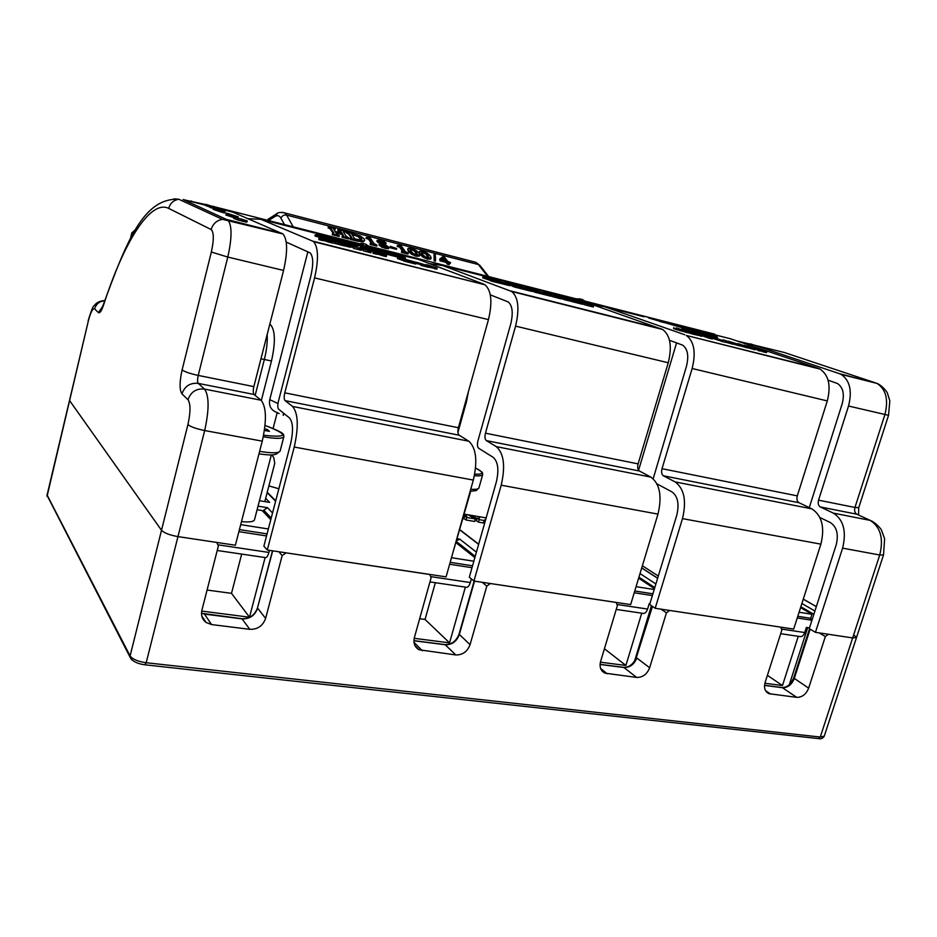 <?xml version="1.0" encoding="UTF-8"?>
<svg xmlns="http://www.w3.org/2000/svg" width="937" height="937" viewBox="0 0 937 937"><rect width="100%" height="100%" fill="white"/><g stroke="black" fill="none" stroke-linecap="round" stroke-linejoin="round"><path stroke-width="1.41" d="M819.254 632.908L825.345 636.551L828.32 634.279L852.647 637.933L856.523 637.476L853.947 635.087M825.345 636.551L808.643 688.156C806.113 694.317 802.142 697.374 796.719 697.351L768.961 693.685C764.99 691.717 763.714 688.016 765.096 682.569L781.845 630.062L780.744 627.146L669.686 610.456L666.43 612.845L649.646 667.741C647.045 674.277 642.712 677.51 636.633 677.439L604.927 673.153C600.711 670.904 599.27 667.003 600.605 661.44L617.401 605.536L616.124 602.444L490.391 583.528L486.818 586.07L470.058 644.668C467.387 651.648 462.62 655.068 455.769 654.94L419.003 649.751C414.693 647.127 413.158 643.051 414.4 637.523L431.125 577.754L429.708 574.486L286.136 552.853L282.178 555.547L265.616 618.408C262.875 625.881 257.605 629.523 249.792 629.324L211.575 624.569L206.128 622.496C202.216 619.462 200.799 615.375 201.9 610.233L218.368 546.025L216.915 542.617L215.932 542.312L177.971 536.608C169.656 535.121 164.162 533.012 161.504 530.283C164.162 533.012 169.656 535.121 177.971 536.608L235.386 545.229L262.255 441.151C266.799 420.596 266.413 406.951 261.095 400.24L254.044 394.477L198.246 383.385C197.356 382.097 197.344 379.438 198.234 375.421L227.796 257.054L283.571 270.442C287.764 251.842 287.577 239.696 283.009 233.992L233.032 212.219L227.984 210.93M130.032 657.118L47.026 495.286L69.502 400.45L161.504 530.283L187.915 424.613C190.656 412.128 190.679 403.835 187.997 399.736L181.965 393.868C179.412 389.921 179.459 381.945 182.106 369.951L211.34 252.03C214.011 239.778 213.952 232.282 211.176 229.553L168.672 208.389C150.178 199.159 123.625 242.8 103.609 304.912C101.536 310.955 99.802 313.52 98.42 312.607L94.602 308.894C92.693 308.191 90.584 312.29 88.277 321.215L69.502 400.45L161.504 530.283L130.091 655.959L46.932 494.701M468.523 514.87L476.956 518.384M480.166 516.873L479.088 518.466L477.038 518.114L476.324 520.609L478.397 522.12L483.398 522.975L485.097 521.604M462.749 519.438L463.499 516.779M464.166 514.413L466.802 516.357L464.67 515.994L463.967 518.489L465.982 519.988L474.696 521.476L475.41 518.981L468.055 514.788M457.315 538.752L459.762 539.15L476.418 552.174M258.038 506.156L267.478 507.69L272.55 512.961M265.663 498.32L269.657 502.396L259.455 500.709M263.356 511.801L263.777 510.173L267.478 507.69M456.787 540.626L459.762 539.15M477.038 518.114L479.1 519.625L484.113 520.48L485.799 519.133M464.67 515.994L466.685 517.482L475.41 518.981M485.038 521.593L485.741 519.11M483.398 522.975L484.113 520.48M478.397 522.12L479.1 519.625M472.564 516.685L472.857 515.619M470.503 516.322L470.807 515.268M465.982 519.988L466.685 517.482M264.808 501.6L274.74 463.393L273.815 457.736L271.871 454.925M269.469 550.347L268.919 552.443C267.736 556.449 266.424 558.147 265.007 557.538L217.22 550.487M266.541 535.929L238.9 531.654M267.08 533.891L239.427 529.604M269.809 324.237L270.57 324.741C275.291 330.433 275.595 342.52 271.484 360.991L264.351 359.492L255.157 395.379L264.351 359.492C266.635 350.309 267.584 341.97 267.186 334.474C267.584 341.97 266.635 350.309 264.351 359.492L260.966 358.777M271.484 360.991L261.341 400.45M205.156 621.055L204.383 620.962M240.704 524.638L268.357 528.972M201.713 611.088L249.5 617.214L265.101 557.597M249.5 617.214L231.509 593.344L241.676 554.095M207.077 590.041L231.509 593.344M257.113 509.716L262.161 510.536L270.793 519.66M241.488 521.593C249.535 522.413 253.88 521.768 254.524 519.672L271.32 454.949M264.433 430.411L269.458 431.36L267.232 429.427L264.644 428.935M267.232 429.427L266.869 430.868M471.37 578.925L470.339 582.545C469.109 586.281 467.563 587.827 465.724 587.183L429.966 581.9M472.014 567.693L449.643 564.238M472.541 565.796L450.182 562.329M468.418 391.654L466.403 401.985L457.935 432.414M416.848 647.561L416.192 647.479M451.482 557.702L473.853 561.216M414.201 638.331L449.549 642.852L465.361 587.136M449.549 642.852L425.047 619.451L435.354 582.697M419.659 618.725L425.047 619.451M474.872 557.62L456.167 542.816M452.794 553.053L470.655 491.351M649.891 603.721L649.236 603.627L647.584 609.05C646.319 612.54 644.609 613.958 642.454 613.29L616.23 609.413M652.363 595.581L634.232 592.77M652.902 593.8L634.771 590.989M636.071 586.667L654.202 589.514M651.426 605.7L634.525 661.264M600.394 662.19L625.881 665.457L641.74 613.185M625.881 665.457L604.412 648.755M654.471 588.659L638.636 578.188M809.486 627.907L806.394 627.439L804.754 632.545C803.477 635.825 801.65 637.125 799.261 636.446L780.685 633.705M811.946 620.247L797.246 617.975M812.18 619.533L809.896 618.186L797.785 616.3M799.085 612.248L811.969 614.262L810.575 618.584M807.671 627.626L789.341 684.642M764.897 683.272L782.477 685.533L798.265 636.305M782.477 685.533L767.391 675.366M811.969 614.262L800.561 607.621M429.287 263.543L442.756 265.581L511.825 291.548C518.384 297.416 519.637 308.941 515.573 326.123L668.257 362.76L638.097 463.874C637.277 467.34 637.722 469.718 639.432 471.018L650.91 477.12C659.847 483.855 662.201 496.188 657.973 514.108L630.66 604.588L473.935 581.057L469.308 577.215L496.329 482.005C499.105 469.964 498.074 461.754 493.237 457.373L478.795 448.343C477.355 447.031 477.062 444.571 477.905 440.94L510.712 324.073C513.312 313.099 512.504 305.731 508.299 301.972L490.297 294.85M656.989 483.867L672.075 491.948C677.861 496.305 679.407 504.129 676.725 515.409L649.657 604.494L655.186 608.277L793.698 629.078L820.882 544.151C824.958 527.297 821.96 515.537 811.875 508.873L799.003 502.712L663.408 475.785C661.651 474.485 661.194 472.119 662.014 468.687L692.15 368.499C696.109 352.406 694.165 341.384 686.317 335.446L818.388 368.37L730.45 338.772L689.855 328.454L691.682 329.566M248 218.684L260.849 219.293L312.56 241.078L485.061 284.813C491.41 290.669 492.546 302.276 488.458 319.611L458.369 427.729C457.514 431.418 457.795 433.925 459.212 435.225L468.805 441.21C476.195 447.956 477.706 460.91 473.326 480.072L446.082 576.876L267.291 550.019L263.871 546.154L290.587 443.904C293.457 430.997 293.105 422.364 289.533 417.984L278.676 409.223C277.621 407.923 277.528 405.323 278.394 401.446L310.85 276.052C313.52 264.293 313.298 256.586 310.182 252.908L286.242 242.109M883.474 555.067L856.523 637.476L852.647 637.933L820.273 737.044L146.195 662.74C137.926 661.522 132.562 659.261 130.091 655.959L130.84 658.699C133.651 661.885 138.313 663.911 144.837 664.79L146.195 662.74L204.688 430.54C209.267 409.598 209.209 395.777 204.524 389.078L198.246 383.385C190.152 382.612 184.73 386.103 181.965 393.868M872.734 521.534L870.157 520.375C876.224 522.752 881.553 529.604 881.494 530.19L884.622 538.787L883.521 554.938L879.738 554.997L852.647 637.933L815.448 632.334L809.252 628.633L836.179 544.936C838.767 534.324 836.823 526.863 830.334 522.553L819.91 517.517M668.257 362.76C672.216 346.514 670.365 335.434 662.682 329.496L582.814 301.21L442.756 265.581M278.863 488.751L268.884 485.905M658.313 576.021L642.384 565.772M659.882 321.532L689.855 328.454L694.094 330.175M684.795 334.755L604.892 306.832L591.212 304.174M604.892 306.832L643.883 316.753M260.849 219.293L314.691 232.997M331.757 238.209L418.066 259.291L483.797 284.169M736.658 340.869L784.328 352.488L877.091 383.432C886.074 389.382 888.663 399.818 884.856 414.74L854.954 507.479L818.551 500.159L848.524 406.026L888.534 415.325L889.834 400.872L887.421 393.165C887.62 392.767 882.631 385.751 877.091 383.432L839.388 373.664L750.291 343.82M663.408 475.785L675.108 481.899C684.233 488.622 686.692 500.862 682.487 518.63L655.186 608.277M473.935 581.057L501.201 485.202C505.558 466.239 503.919 453.379 496.27 446.621L486.373 440.624C484.909 439.312 484.605 436.829 485.448 433.175L515.573 326.123M267.291 550.019L294.241 447.043C298.751 426.698 298.189 413.17 292.543 406.435L285.082 400.638C284.005 399.338 283.899 396.738 284.778 392.826L314.574 277.879L488.458 319.611M815.448 632.334L842.597 548.145C846.65 531.443 843.569 519.766 833.368 513.113L820.308 506.952C818.352 505.652 817.767 503.392 818.551 500.159M669.498 340.295L682.698 345.167C687.735 348.974 688.988 356.013 686.458 366.308L653.194 478.725M509.927 285.164L512.82 286.218M513.089 285.258L512.785 286.359L514.811 287.097L531.712 291.384L532.017 290.283L517.048 286.066L523.069 287.589L513.031 284.602L522.038 286.675L505.301 282.424L515.116 285.996L532.017 290.283M561.45 298.2L562.54 298.516M562.727 297.861L562.423 298.938L564.578 299.711L582.31 304.209L582.615 303.131L571.02 299.641L574.217 300.145L572.097 299.395L554.528 294.932L564.894 298.634L582.615 303.131M531.841 290.938L533.118 291.407M533.399 290.411L533.094 291.501L535.179 292.262L550.804 296.221L551.12 295.132L524.439 287.284L535.495 291.173L551.12 295.132M582.439 303.752L583.177 304.021M583.435 303.108L583.13 304.185L585.344 304.97L593.297 306.985L593.601 305.919L575.107 300.156L593.601 305.919M551.612 295.038L551.307 296.127L553.416 296.877L561.251 298.868L561.568 297.779L543.577 292.145L561.568 297.779M482.977 276.755L492.546 280.268L510.103 284.532L482.977 276.755L482.672 277.844L490.309 280.409M490.555 279.542L490.25 280.643L492.241 281.381L509.798 285.644L510.103 284.532M315.254 234.765L314.949 235.948L315.898 236.335L344.5 243.585L358.367 246.208L358.66 245.061L315.254 234.765L344.804 242.414L358.66 245.061M374.32 251.491L383.409 254.103L383.713 252.943L378.981 251.093L404.409 257.406L360.71 246.232L383.713 252.943M383.573 253.482L405.194 258.963L405.498 257.827M360.71 246.232L360.405 247.391L373.16 251.21M318.92 238.291L318.826 239.603L322.843 240.61L323.16 239.392L321.016 238.548L332.916 241.863L319.786 237.623L319.833 238.466L318.92 238.291L323.16 239.392M322.914 240.329L327.318 241.582M327.599 240.493L327.505 241.793L332.6 243.081L332.916 241.863M332.658 242.847L344.605 245.951L344.921 244.744L330.726 240.528L344.921 244.744M345.203 244.616L345.46 246.044L350.461 247.309L350.778 246.115L345.203 244.616L350.778 246.115M350.602 246.806L353.53 247.602M353.659 247.099L353.495 248.364L361.213 250.308L361.342 248.867L349.712 245.271L361.53 249.101M361.413 249.535L363.322 250.085M363.462 249.57L363.287 250.835L370.958 252.767L371.064 251.327L359.421 247.731L371.275 251.573M373.172 251.151L373.898 252.065L373.254 252.076L386.548 255.438L373.172 251.151L372.903 252.381M373.008 251.983L372.938 253.271L376.815 254.255L377.131 253.06M376.885 253.962L381.113 255.18M381.429 253.986L381.324 255.391L386.231 256.633L386.548 255.438M402.184 258.577L397.803 257.406L405.252 260.099L404.093 259.842L403.777 261.025L409.364 262.477L409.692 261.294L402.172 258.577M397.803 257.406L397.487 258.577L403.835 260.826M409.457 262.149L410.183 262.43M410.441 261.458L410.125 262.629L415.7 264.07L416.016 262.899L411.542 261.388L415.911 262.243L404.093 258.999L410.699 261.552L416.122 262.477M415.805 263.648L416.415 262.489M416.133 263.508L416.988 262.512L416.286 262.395M416.696 263.59L421.111 264.726M416.942 262.465L423.009 264.211L421.252 264.199L420.936 265.382L428.478 267.303L428.443 265.85L416.333 262.243M428.549 267.045L435.541 268.661M682.288 327.575L684.35 328.43C691.986 331.089 718.644 338.175 717.566 337.203L715.341 336.289C707.494 333.584 681.445 326.662 682.288 327.575L681.984 328.594L684.045 329.449L695.348 332.869M708.196 336.324L713.725 337.66M716.372 338.198L717.566 337.203M673.586 328.524L673.89 327.481L673.574 328.547L675.39 329.285L688.519 332.94L688.836 331.874L676.291 327.95L688.836 331.874M688.59 332.694L690.522 333.349M690.803 332.401L690.815 333.584L691.131 332.518L698.381 334.263L682.359 329.496L691.131 332.518M698.37 334.275L698.006 335.341L690.815 333.584M698.135 335.059L701.614 336.324L701.93 335.259L695.371 332.787L701.93 335.259M701.801 335.669L707.681 337.695M707.974 336.746L707.985 337.917L712.307 339.018L712.624 337.952L697.351 333.291L712.624 337.952M722.216 340.342L713.76 337.554L713.444 338.597L721.021 341.056M721.303 340.131L721.326 341.291L725.566 342.356L725.882 341.314M725.613 342.181L732.675 344.16L732.992 343.118L723.083 339.803L732.992 343.118M732.734 343.949L739.785 345.894L739.972 344.769L728.236 341.185L740.101 344.851M739.832 345.741L747.691 347.955L748.007 346.913L738.005 343.586L748.007 346.913M747.761 347.732L755.128 349.782L755.456 348.74L747 345.905L755.445 348.751L755.14 349.77M757.775 350.403L758.092 349.36L757.775 350.403L760.083 351.082L760.411 350.04L759.298 349.665L758.092 349.372L760.399 350.04L760.083 351.07M755.304 349.232L756.1 348.283L766.853 351.586L756.182 348.388M755.901 349.325L757.951 349.852M760.2 350.719L761.793 351.141M761.711 351.41L762.039 350.368L761.711 351.41L766.501 352.64L766.853 351.598M213.413 208.096L213.109 209.302L221.144 212.09L224.681 212.992L224.974 211.774L220.23 209.689L225.103 211.071L215.393 207.885L213.413 208.096L224.974 211.774M226.262 213.004L231.193 215.17L226.157 213.741L236.37 217.115L238.162 216.787L226.262 213.004L226.028 214.257M226.157 213.741L225.852 214.983L233.887 217.642M213.062 206.597L205.976 204.383L205.683 205.554L206.14 204.453L209.045 205.32L211.985 206.644L210.228 206.257L209.935 207.44L213.355 208.342M205.847 205.625L210.029 207.065M234.016 217.126L247.321 220.909L234.344 217.068L233.7 218.391L237.881 220.019L246.712 222.233L247.321 220.933M435.4 268.907L434.733 268.849M818.388 368.37L820.062 369.084C828.73 375.046 831.142 385.657 827.289 400.931L797.293 495.884C796.485 499.152 797.059 501.424 799.003 502.712M312.56 241.078L313.555 241.676C318.416 247.403 318.756 259.479 314.574 277.879M839.388 373.664L841.098 374.378C849.882 380.328 852.365 390.881 848.524 406.026M809.275 507.631L842.199 403.73C844.659 394.044 843.066 387.297 837.42 383.491L828.097 380.188M273.135 428.338L277.211 412.608M277.094 412.526C271.098 410.359 268.65 406.072 269.739 399.654L277.984 403.507M307.875 251.772L269.739 399.654M464.248 514.132L486.139 517.903M283.571 270.442L253.845 386.606C252.967 390.553 253.037 393.177 254.044 394.477M676.584 342.86L638.577 470.233M283.138 415.196L283.653 413.24M224.927 211.75L225.103 211.071M221.144 212.09L221.448 210.872M216.435 210.005L216.74 208.799M237.893 217.817L238.162 216.787M210.228 206.257L217.478 208.131L213.156 206.234M210.099 207.51L210.392 206.327M237.096 218.087L245.072 220.429L237.096 218.087M374.718 249.933L363.591 247.017L374.718 249.933M315.898 236.335L316.202 235.152M344.5 243.585L344.804 242.414M380.715 253.423L381.019 252.252M377.353 252.1L377.658 250.94M319.576 238.443L319.786 237.623M327.505 241.793L327.821 240.575M325.561 240.996L325.877 239.778M318.826 239.603L319.142 238.385M321.016 238.49L325.045 239.509L321.016 238.49M374.788 252.1L378.677 253.084L374.788 252.1M404.093 259.842L409.692 261.294M411.109 261.224L414.154 261.903L411.109 261.224M421.252 264.199L428.795 266.131M427.354 265.335L437.157 268.123L428.068 265.054L425.972 264.656L427.272 265.628M428.97 265.71L435.775 267.795L428.97 265.71M345.46 246.044L345.776 244.838M353.495 248.364L353.811 247.157M363.287 250.835L363.603 249.629M381.324 255.391L381.64 254.196M379.204 254.548L379.52 253.365M372.938 253.271L373.254 252.076M404.034 261.13L404.351 259.947M397.733 258.671L398.038 257.499M410.383 262.735L410.699 261.552M421.1 265.44L421.416 264.257M416.239 263.555L416.555 262.395M714.322 336.032L716.325 336.851C717.309 337.753 692.42 331.136 685.392 328.688L683.53 327.915C682.745 327.072 707.107 333.549 714.322 336.032M702.574 332.658L711.769 335.786L702.574 332.658M694.305 330.679L702.036 333.314L694.212 331.019M697.76 331.429L706.908 334.556L697.76 331.429M689.96 331.839L696.367 333.724L689.96 331.839M689.386 331.639L686.2 330.538L689.386 331.639M713.76 337.554L722.263 340.342M725.051 340.822L728.459 341.689L725.051 340.822M731.984 342.438L739.012 344.57L731.984 342.438M740.078 344.629L743.451 345.484L740.078 344.629M749.061 346.819L754.426 348.47L749.038 346.913M748.44 346.549L744.165 345.226L748.44 346.549M700.841 336.125L701.157 335.071M707.985 337.917L708.302 336.863M701.157 334.954L701.333 334.357M713.689 338.679L714.006 337.636M721.326 341.291L721.713 340.131M722.895 340.424L723.083 339.803M731.375 343.832L731.703 342.79M729.162 343.071L729.478 342.028M740.218 345.87L740.535 344.828M746.402 347.627L746.73 346.585M744.165 346.866L744.482 345.823M755.48 349.302L755.796 348.283M514.811 287.097L515.116 285.996M497.488 281.299L491.784 279.214L504.422 282.974L497.488 281.299M577.508 302.991L577.824 301.913M570.141 300.8L570.446 299.723M569.087 300.859L569.391 299.77M564.578 299.711L564.894 298.634M558.323 296.736L558.487 296.151M535.179 292.262L535.495 291.173M585.344 304.97L585.648 303.904M578.843 301.948L579.019 301.363M574.92 300.8L575.107 300.156M543.355 292.941L543.577 292.145M553.416 296.877L553.72 295.799M484.605 278.558L484.909 277.457M492.241 281.381L492.546 280.268M486.83 279.121L487.135 278.02M497.77 281.369L497.934 280.772M583.903 300.449L584.372 301.761M584.43 300.988L585.238 302.065M580.015 300.496L578.059 298.868L576.63 299.008M578.609 300.145L576.794 299.055M368.065 245.892L368.499 246.689M367.046 245.072L367.398 246.408C371.415 248.047 368.452 247.731 358.566 245.447M362.303 245.025L360.757 243.491L359.503 243.714M360.745 244.627L359.258 243.655M365.348 244.088L362.338 243.327L359.867 243.807L213.109 206.433M328.278 226.918L328.137 227.996L330.129 228.769L333.537 233.875L333.841 233.055L333.959 233.875L332.576 233.922L339.417 235.667L337.379 234.707L335.259 231.861L342.38 233.688L343.785 236.218L342.298 236.405L349.103 238.15L346.104 236.194L343.434 231.978L343.293 231.17L344.664 231.134L337.917 229.401L340.084 230.432L342.087 233.231L334.977 231.404L333.584 228.862L335.059 228.663L328.278 226.918L331.241 228.839L333.841 233.055M332.412 233.653L332.272 234.742L339.112 236.487L339.417 235.667M335.926 232.926L342.075 234.496L343.235 236.358L343.539 235.55M342.134 236.136L341.993 237.225L348.798 238.97L349.103 238.15M343.446 231.989L344.523 232.212L344.828 231.392M337.917 229.401L337.777 230.479L341.115 232.973M333.83 229.542L334.919 229.741L335.223 228.921M346.151 231.521L346.011 232.587L348.822 234.25L349.126 233.442L351.961 237.881L350.602 238.525L363.638 241.032L364.645 240.305L364.306 239.122L360.358 235.995L346.151 231.521L349.126 233.442M351.504 238.466L348.822 234.25M350.438 238.267L350.297 239.345L357.056 241.078L363.333 241.851L364.598 240.446M366.285 237.448L368.944 238.49L372.106 243.503L370.408 243.597L376.85 245.025L374.015 243.608L370.01 237.565L366.285 237.448L365.98 238.256L368.639 239.298L371.485 243.608M370.244 243.327L370.103 244.405L376.721 246.091L377.025 245.283M379.075 244.721L381.464 246.981L385.177 248.34L388.387 248.727L389.23 247.602M385.447 244.498L385.985 242.906L384.1 241.547L380.645 240.305L377.224 240.329L381.546 243.491L379.602 243.714L379.532 244.557L385.482 247.544L389.253 247.532L384.006 243.819L386.126 243.374M376.932 241.067L379.872 243.62M390.272 246.337L390.424 247.813L396.374 249.336L396.679 248.539L390.272 246.337L396.679 248.539M397.452 245.471L400.076 246.49L403.425 251.526L401.797 251.608L408.099 253.013L405.264 251.596L401.048 245.564L397.452 245.471L397.136 246.267L399.759 247.286L402.769 251.62M401.61 251.35L401.481 252.416L407.958 254.068L408.274 253.271M407.771 249.23L408.309 251.315L411.612 254.267L416.075 256.234L419.237 256.141L419.624 255.239M419.226 252.147L419.788 254.255L423.126 257.206L427.565 259.162L430.68 259.069L431.055 258.19M434.065 254.068L434.147 260.849L435.283 261.142L435.611 260.345L435.236 254.372L434.065 254.068L434.463 260.053L435.611 260.345M439.676 259.151L440.027 260.849L445.989 262.372L447.277 264.105L449.221 264.609L448.237 262.091L450.533 262.676L447.652 261.294L444.185 256.679L443.107 256.398L439.676 259.151L440.355 260.064L446.305 261.587L447.605 263.32L449.537 263.812M449.046 263.156L450.217 263.461L450.533 262.676M351.75 234.227L357.969 236.557L361.53 239.977M381.359 244.932L387.004 247.462M379.262 241.277L383.772 243.187M409.844 249.219L414.06 250.788L417.48 255.204M421.275 252.147L425.457 253.704L428.935 258.143M441.14 259.631L442.908 258.237L444.606 260.521M581.116 300.777L580.038 298.844L577.087 298.938M133.206 233.84L131.894 233.008L135.982 229.202M328.137 227.996L328.43 227.176M337.777 230.479L338.081 229.659M341.993 237.225L342.298 236.405M342.075 234.496L342.38 233.688M332.272 234.742L332.576 233.922M354.713 238.865L351.363 233.313L358.274 235.749L361.846 239.567L361.19 240.153L354.713 238.865M382.565 243.995L387.555 247.239L383.022 246.244L381.371 244.967L382.565 243.995L382.261 244.791M382.893 243.304L378.946 240.715L382.858 241.43L384.229 242.882L382.893 243.304M408.626 250.519L411.929 253.47L416.391 255.438L419.706 255.04L419.026 253.084L415.817 250.191L411.308 248.211L408.169 248.293L408.309 251.315M410.746 250.87L409.809 248.727L411.507 248.563L414.377 249.992L417.832 254.899L413.475 253.775L410.746 250.87M420.104 253.458L423.442 256.41L427.881 258.378L431.137 257.991L430.434 256.012L427.202 253.119L422.704 251.139L419.612 251.245L419.788 254.255M422.212 253.81L421.24 251.655L422.903 251.491L425.773 252.92L429.287 257.839L424.976 256.715L422.212 253.81M440.624 259.502L443.224 257.464L445.719 260.802L440.624 259.502M346.011 232.587L346.315 231.779M350.297 239.345L350.602 238.525M366.109 238.455L366.414 237.647M370.103 244.405L370.408 243.597M390.424 247.813L390.729 247.005M397.276 246.466L397.581 245.67M401.481 252.416L401.797 251.608M434.147 260.849L434.463 260.053M440.027 260.849L440.355 260.064M447.277 264.105L447.605 263.32M445.989 262.372L446.305 261.587M442.908 258.237L443.224 257.464M856.465 637.664L824.255 736.142L820.273 737.044L818.095 738.555L145.165 664.825M801.885 603.498L814.921 611.029M816.326 606.661L803.267 599.176M640.03 573.585L655.888 583.962M657.622 578.27L641.716 567.986M478.643 544.338L459.809 529.885M275.619 501.178L267.139 492.628M764.533 685.415L782.442 687.699L796.719 697.351M770.601 694.094L765.482 690.569M600.067 664.474L623.937 667.507L636.633 677.439M607.211 673.773L600.64 668.479M413.92 640.767L445.204 644.75L455.769 654.94M422.376 650.793L414.013 642.337M211.575 624.569L204.442 614.086L242.074 618.877L249.792 629.324M638.94 577.18L654.776 587.628M636.375 657.352L652.468 606.415M660.983 609.144L666.43 612.845M623.14 667.296L623.937 667.507C629.945 667.601 634.22 664.427 636.773 657.985L649.646 667.741M263.777 510.173L271.226 518.009M257.534 607.773L272.69 550.827M278.734 551.741L282.178 555.547M241.559 618.689L242.074 618.877C249.769 619.099 254.958 615.527 257.652 608.183L265.616 618.408M203.961 613.899L201.502 613.337M781.563 687.477L782.442 687.699C787.806 687.746 791.73 684.724 794.213 678.657L810.142 629.16M793.662 677.978L808.643 688.156M800.842 606.743L813.855 614.321M456.518 541.598L475.223 556.367M444.525 644.539L445.204 644.75C451.962 644.89 456.659 641.529 459.282 634.665L474.52 581.139M459.036 634.126L470.058 644.668M482.227 582.299L486.818 586.07M268.919 552.443L218.45 544.889M283.829 436.783L280.186 450.779C279.226 453.239 272.362 453.438 259.631 451.353M263.285 436.771C276.087 438.938 282.962 438.856 283.899 436.501C282.716 434.721 288.081 434.124 265.042 425.433C288.842 434.663 288.362 437.93 263.602 435.236M470.339 582.545L431.243 576.7M466.403 401.985L465.584 401.821M482.66 474.719L478.983 487.744C478.76 489.126 476.019 489.618 470.749 489.231M474.403 475.691C479.756 476.148 482.543 475.715 482.754 474.403C481.431 472.025 485.378 473.923 475.586 467.996M474.708 474.192C483.902 474.555 484.195 472.494 475.586 468.008M647.584 609.05L617.542 604.552M804.754 632.545L781.997 629.137M211.34 252.03L227.796 257.054C232.013 238.115 232.107 225.817 228.078 220.172L183.148 199.522L205.753 205.273M217.443 208.248L233.032 212.219M168.672 208.389C170.194 203.224 173.568 200.178 178.791 199.253L173.919 198.843M820.882 544.151L682.487 518.63M657.973 514.108L501.201 485.202M473.326 480.072L294.241 447.043M888.522 415.372L858.749 507.62L854.954 507.479C854.169 510.665 854.778 512.902 856.793 514.19L870.122 520.363C880.557 526.992 883.767 538.541 879.738 554.997L842.597 548.145M262.255 441.151L204.688 430.54C196.325 428.818 190.738 426.85 187.915 424.613M510.524 290.903L661.182 328.817M347.088 242.589L316.179 233.512M682.241 327.727L648.58 317.994M211.176 229.553C212.898 223.802 216.646 220.394 222.42 219.328L227.234 219.609L282.072 233.407M692.15 368.499L827.289 400.931M811.875 508.873L675.108 481.899M639.432 471.018L486.373 440.624M650.91 477.12L496.27 446.621M459.212 435.225L285.082 400.638M468.805 441.21L292.543 406.435M859.475 515.432L870.157 520.375L833.368 513.113M858.714 507.713L858.573 514.542L820.308 506.952M261.095 400.24L204.524 389.078C196.325 388.305 190.82 391.853 187.997 399.736M797.293 495.884L662.014 468.687M638.097 463.874L485.448 433.175M458.369 427.729L284.778 392.826M253.845 386.606L198.234 375.421C190.164 373.664 184.788 371.837 182.106 369.951M88.277 321.215L47.037 496.423M94.602 308.894C96.101 303.986 99.451 301.281 104.639 300.777M98.42 312.607L102.719 306.34M103.609 304.912L103.691 303.67M367.421 246.408L366.144 246.255L365.98 247.063M331.37 238.115L366.144 246.255M208.752 206.503L209.045 205.32M207.651 206.105L207.944 204.934M237.881 220.019L238.197 218.743M234.297 218.754L234.613 217.489M246.712 222.233L247.028 220.968M242.941 221.437L243.257 220.16M241.336 219.598L241.5 218.895M342.872 245.646L343.188 244.44M340.342 245.049L340.658 243.843M334.919 243.561L335.235 242.343M337.999 243.058L338.175 242.402M353.741 247.099L353.917 246.431M351.387 246.993L351.703 245.81M363.287 250.074L363.603 248.879M361.237 248.844L361.389 248.258M359.773 248.539L359.925 247.93M400.427 259.49L400.743 258.319M399.174 259.057L399.49 257.886M420.467 264.527L420.783 263.367M418.3 263.918L418.605 262.758M416.918 263.613L417.234 262.442M430.727 267.759L431.043 266.588M425.808 265.253L425.972 264.656M437.146 268.134L436.841 269.282L437.157 268.123M434.709 268.896L435.037 267.724M687.008 332.623L687.325 331.557M685.392 332.225L685.72 331.159M680.297 330.831L680.613 329.765M675.39 329.285L675.706 328.219M698.006 335.341L698.323 334.275M695.652 334.802L695.968 333.748M690.428 333.326L690.745 332.26M707.552 337.648L707.868 336.594M715.517 339.171L715.833 338.128M714.498 338.866L714.814 337.824M714.146 338.784L714.462 337.742M734.76 344.582L735.077 343.539M738.497 345.648L738.824 344.605M753.571 349.454L753.887 348.412M750.783 348.693L751.099 347.65M748.253 347.908L748.569 346.866M758.888 350.778L759.204 349.735M758.08 350.52L758.408 349.489M759.72 351L760.036 349.969M766.501 352.64L766.817 351.609M764.569 352.23L764.885 351.199M763.046 351.832L763.362 350.789M761.957 351.504L762.285 350.461M760.375 350.766L760.692 349.735M756.651 349.501L756.967 348.47M506.952 285.106L507.257 284.005M136.006 229.167L131.789 232.903L130.571 238.537M582.029 299.348L584.875 301.105L714.708 334.169M583.634 301.503L582.533 299.477L575.236 298.657M577.063 299.079L368.393 245.974L365.699 244.182L366.461 246.267M360.897 243.433L362.806 243.444L363.556 245.365M192.132 201.806L191.429 200.916M472.763 261.505L475.809 262.29L478.409 264.55L487.708 276.368M480.47 266.131L478.409 264.55L286.628 215.1L284.719 212.922L282.353 212.312M293.234 226.836L286.628 215.1C283.958 214.69 282.049 215.709 280.901 218.157C279.425 215.569 277.469 215.018 275.045 216.482L268.521 220.546M716.219 335.153L718.199 335.657M284.473 224.611L280.901 218.157M275.045 216.482L277.563 213.308M488.763 276.638L479.826 265.312L475.809 262.29L284.719 212.922C280.526 212.055 277.715 212.453 276.263 214.093L268.041 219.246M340.588 232.142L340.892 231.322M339.78 231.252L340.084 230.432M330.937 229.659L331.241 228.839M330.129 228.769L330.433 227.949M363.333 241.851L363.638 241.032M357.056 241.078L357.372 240.259M351.738 238.49L351.961 237.881M347.768 233.196L348.072 232.388M361.202 239.251L361.506 238.443M357.969 236.557L358.274 235.749M352.242 234.355L352.546 233.536M368.639 239.298L368.944 238.49M367.655 238.677L367.96 237.869M367.023 238.56L367.327 237.752M378.115 242.636L378.419 241.828M377.072 241.687L377.377 240.879M388.387 248.727L388.703 247.918M385.177 248.34L385.482 247.544M381.464 246.981L381.769 246.173M379.216 245.365L379.532 244.557M385.4 246.349L385.716 245.541M387.168 247.45L387.426 246.794M383.772 243.175L384.076 242.378M382.554 242.238L382.858 241.43M380.527 241.465L380.844 240.668M399.759 247.286L400.076 246.49M398.775 246.665L399.092 245.869M398.166 246.56L398.471 245.763M411.612 254.267L411.929 253.47M419.237 256.141L419.553 255.344M416.075 256.234L416.391 255.438M416.438 253.306L416.754 252.51M414.06 250.788L414.377 249.992M411.191 249.347L411.507 248.563M423.126 257.206L423.442 256.41M430.68 259.069L431.008 258.272M427.565 259.162L427.881 258.378M427.858 256.234L428.174 255.438M425.457 253.704L425.773 252.92M422.587 252.287L422.903 251.491M824.162 736.412C822.604 738.473 820.812 739.199 818.774 738.625M657.657 578.176L641.74 567.892M600.078 664.356L623.702 667.367C629.277 667.425 633.494 664.099 636.364 657.411L651.976 606.087M604.927 673.153L601.741 670.587M275.712 500.815L267.232 492.276M201.502 613.278L241.933 618.736C249.535 618.877 254.723 615.234 257.523 607.82L272.48 550.792M206.128 622.496L201.806 616.089M816.338 606.602L803.278 599.118M764.545 685.31L782.172 687.559C786.916 687.606 790.746 684.432 793.651 678.037L809.498 628.774M768.961 693.685L766.454 691.963M478.69 544.174L459.856 529.721M413.92 640.639L445.005 644.597C451.517 644.679 456.19 641.213 459.025 634.185L474.134 581.081M419.003 649.751L415.032 645.734M270.57 324.741L269.727 324.553M280.069 451.165L276.591 453.918C274.6 454.351 274.857 456.05 258.975 453.859M478.83 488.177C474.169 491.691 479.732 489.875 470.151 491.339M660.14 321.614L689.257 328.348M686.317 335.446L820.062 369.084M511.825 291.548L662.682 329.496M313.555 241.676L485.061 284.813M841.098 374.378L877.091 383.432M102.332 307.219L103.62 303.881C126.495 241.851 143.244 197.73 178.791 199.253L222.42 219.328L283.009 233.992M277.083 412.549L279.156 413.545M104.71 300.59C99.943 300.871 96.523 302.475 94.461 305.403C93.243 305.579 91.135 310.744 88.125 320.899M425.972 264.679L425.808 265.265M435.752 267.9L435.459 268.966M283.852 413.404L283.372 415.29M205.917 204.606L186.194 200.295M131.789 232.903L130.348 238.958M377.224 240.329L376.908 241.137M379.356 243.983L379.052 244.791M408.005 248.633L407.689 249.429M419.46 251.561L419.144 252.346"/></g></svg>

